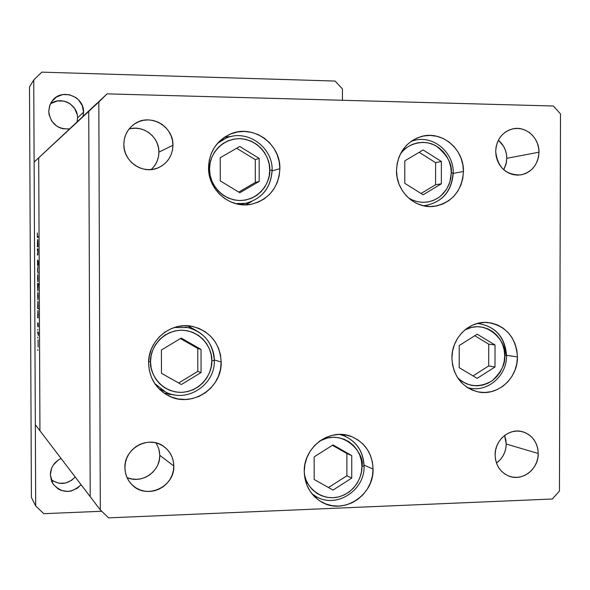 <?xml version="1.0" encoding="UTF-8"?>
<svg xmlns="http://www.w3.org/2000/svg" width="590" height="590" viewBox="0 0 590 590"><rect width="100%" height="100%" fill="white"/><g stroke="black" fill="none" stroke-linecap="round" stroke-linejoin="round"><path stroke-width="0.89" d="M279.867 168.703C278.635 187.502 269.173 199.332 251.495 204.199C230.417 209.044 207.975 190.128 208.536 167.612L209.214 160.421L211.25 153.525L214.568 147.198L219.038 141.696L224.473 137.219L230.675 133.945L237.387 131.99L244.356 131.43L251.311 132.285L257.985 134.513L264.121 138.031L269.497 142.691L273.9 148.311L277.167 154.691L279.181 161.572L279.867 168.703L279.195 175.813L277.197 182.635L273.944 188.903L269.564 194.39L264.202 198.874L258.081 202.193L251.421 204.214L244.474 204.855L237.512 204.088L230.801 201.928L224.591 198.469L219.141 193.837L214.657 188.195L211.309 181.779L209.244 174.824L208.536 167.612C209.199 152.058 216.301 140.951 229.842 134.291C252.291 123.576 280.729 143.392 279.867 168.703L272.13 170.879L279.867 168.703M245.329 204.855L251.701 201.485L245.853 204.642M463.452 171.52C461.985 190.902 452.265 202.503 434.292 206.316C415.109 209.251 396.001 191.285 396.502 170.495L397.159 163.526L399.083 156.844L402.218 150.723L406.422 145.383L411.532 141.047L417.359 137.868L423.664 135.973L430.206 135.427L436.733 136.253L442.987 138.407L448.747 141.806L453.776 146.32L457.892 151.763L460.952 157.943L462.825 164.61L463.452 171.52L462.803 178.409L460.915 185.017L457.84 191.094L453.71 196.404L448.673 200.755L442.913 203.97L436.659 205.932L430.14 206.552L423.605 205.814L417.307 203.727L411.496 200.379L406.392 195.887L402.196 190.43L399.069 184.213L397.151 177.479L396.502 170.495C397.564 153.068 405.876 141.725 421.452 136.474C441.873 130.383 464.124 149.145 463.452 171.52L453.231 173.372L463.452 171.52M425.043 206.094L426.71 205.291M517.43 356.913C517.961 378.382 497.259 396.679 477.612 391.812C461.623 387.121 453.061 375.86 451.918 358.042L452.567 351.153L454.455 344.516L457.523 338.38L461.646 332.989L466.653 328.549L472.354 325.23L478.52 323.165L484.921 322.42L491.308 323.018L497.429 324.943L503.056 328.106L507.983 332.391L512.009 337.628L514.989 343.616L516.818 350.128L517.43 356.913L516.788 363.72L514.937 370.291L511.928 376.376L507.879 381.745L502.946 386.192L497.311 389.548L491.182 391.679L484.803 392.498L478.409 391.974L472.251 390.123L466.565 387.003L461.572 382.748L457.471 377.504L454.425 371.479L452.545 364.908L451.918 358.042C451.49 337.937 469.537 320.333 488.048 322.546C506.161 325.894 515.955 337.355 517.43 356.913L506.552 355.342L517.43 356.913M468.209 388.065L468.947 387.969M373.064 469.05C374.075 495.46 342.974 515.395 321.292 501.817C310.406 495.047 304.728 484.95 304.263 471.528L304.927 464.478L306.903 457.648L310.111 451.313L314.426 445.716L319.677 441.077L325.658 437.574L332.133 435.332L338.852 434.439L345.563 434.926L351.994 436.77L357.909 439.897L363.086 444.174L367.327 449.447L370.476 455.51L372.408 462.125L373.064 469.05L372.408 476.027L370.468 482.782L367.327 489.058L363.086 494.634L357.916 499.28L352.001 502.82L345.578 505.121L338.874 506.095L332.163 505.689L325.687 503.919L319.714 500.851L314.455 496.596L310.141 491.315L306.925 485.216L304.942 478.534L304.263 471.528C303.452 447.043 330.186 427.462 351.5 436.578C365.166 442.655 372.349 453.474 373.064 469.05L364.06 465.126L373.064 469.05M314.61 496.743L317.516 497.37M221.191 362.009C222.231 388.316 191.455 408.273 168.511 395.757C155.885 388.803 149.255 377.969 148.621 363.256L149.307 356.006L151.372 349.015L154.75 342.554L159.285 336.875L164.816 332.2L171.115 328.704L177.944 326.521L185.031 325.732L192.111 326.358L198.904 328.379L205.15 331.713L210.615 336.212L215.099 341.721L218.433 348.019L220.49 354.87L221.191 362.009L220.52 369.17L218.492 376.088L215.188 382.49L210.726 388.146L205.283 392.829L199.059 396.369L192.281 398.619L185.216 399.489L178.136 398.943L171.299 397.004L164.986 393.729L159.433 389.252L154.868 383.736L151.46 377.394L149.351 370.483L148.621 363.256C147.92 340.496 170.975 321.351 192.547 326.447C210.365 331.433 219.915 343.292 221.191 362.009L214.31 359.93L221.191 362.009M164.086 393.117L174.043 394.806L168.681 394.275M503.772 169.765L506.021 164.271L506.795 158.312L538.987 152.198C538.095 164.595 532.033 172.162 520.793 174.898C505.932 175.215 497.562 167.376 495.689 151.372L496.116 146.807L497.363 142.433L499.383 138.421L502.097 134.926L505.401 132.086L509.163 130.007L513.241 128.768L517.467 128.413L521.693 128.959L525.742 130.383L529.466 132.625L532.726 135.597L535.396 139.188L537.372 143.252L538.589 147.648L538.987 152.198L538.567 156.726L537.328 161.07L535.329 165.06L532.645 168.548L529.378 171.395L525.646 173.49L521.59 174.758L517.371 175.142L513.145 174.633L509.074 173.239L505.328 171.019L502.038 168.054L499.332 164.463L497.326 160.377L496.094 155.959L495.689 151.372C496.433 139.683 501.994 132.204 512.378 128.952C525.454 125.427 539.422 137.706 538.987 152.198L506.795 158.312L506.397 162.611L503.772 169.765M126.998 477.517C141.578 484.42 160.406 471.558 159.772 455.288L173.792 465.997C174.839 487.126 146.01 500.099 131.872 484.619C127.359 479.958 125.036 474.308 124.91 467.678L125.368 462.833L126.754 458.142L129.011 453.784L132.057 449.941L135.774 446.748L140.007 444.329L144.602 442.788L149.373 442.168L154.145 442.493L158.725 443.761L162.943 445.907L166.638 448.85L169.669 452.486L171.919 456.66L173.312 461.225L173.792 465.997L173.342 470.805L171.97 475.466L169.743 479.795L166.734 483.63L163.054 486.824L158.85 489.257L154.285 490.828L149.521 491.485L144.749 491.197L140.155 489.966L135.907 487.849L132.175 484.914L129.099 481.278L126.813 477.081L125.397 472.494L124.91 467.678C124.04 448.157 148.953 434.793 163.895 446.556C170.267 451.38 173.571 457.862 173.792 465.997L159.772 455.288L159.344 459.831L158.046 464.227M496.463 463.017C502.71 458.371 505.969 452.043 506.22 444.034L538.242 453.489C538.677 468.829 522.792 481.477 509.406 476.292C500.386 472.568 495.622 465.458 495.121 454.964L495.541 450.413L496.787 446.011L498.801 441.925L501.507 438.318L504.797 435.332L508.543 433.067L512.599 431.622L516.811 431.047L521.014 431.371L525.048 432.566L528.758 434.587L532.003 437.36L534.665 440.774L536.635 444.705L537.844 448.997L538.242 453.489L537.822 458.002L536.59 462.376L534.599 466.439L531.929 470.038L528.67 473.033L524.952 475.304L520.911 476.779L516.715 477.384L512.504 477.096L508.455 475.931L504.716 473.932L501.441 471.167L498.749 467.752L496.758 463.806L495.526 459.492L495.121 454.964C494.73 440.17 509.472 427.743 522.548 431.71C532.409 435.066 537.638 442.323 538.242 453.489L506.22 444.034L505.822 448.319L504.649 452.464L502.754 456.313L500.209 459.721L496.463 463.017M151.143 169.573C156.203 164.92 158.791 159.108 158.909 152.132L172.944 145.258C172.509 155.767 167.626 163.268 158.319 167.759C143.06 174.95 123.295 161.638 123.826 144.329L124.291 139.461L125.677 134.808L127.956 130.53L131.017 126.813L134.749 123.797L139.004 121.584L143.613 120.272L148.415 119.903L153.201 120.493L157.803 122.012L162.044 124.402L165.753 127.573L168.799 131.4L171.063 135.737L172.464 140.413L172.944 145.258L172.487 150.089L171.115 154.713L168.873 158.961L165.849 162.663L162.154 165.694L157.936 167.921L153.341 169.264L148.562 169.669L143.768 169.124L139.144 167.634L134.881 165.266L131.128 162.11L128.045 158.275L125.744 153.924L124.32 149.211L123.826 144.329C124.047 135.7 127.595 128.915 134.476 123.974C149.742 112.749 173.689 126.142 172.944 145.258L158.909 152.132L158.474 156.697L157.176 161.063L155.052 165.082L152.191 168.585M96.568 103.678L88.736 111.385L90.211 496.677L100.315 509.937L108.612 517.865L552.351 499.007L559.453 491.05L560.5 113.936L553.398 106.008L107.1 93.869L98.818 102.018L100.315 509.937L39.943 430.737L90.211 496.677L88.736 111.385L90.211 496.677L88.736 111.385L98.818 102.018L38.704 157.84L39.943 430.737L38.704 157.84L39.943 430.737L38.704 157.84L107.1 93.869L34.117 162.095L35.326 424.682L39.943 430.737L35.326 424.682L34.117 162.095L96.568 103.678M498.344 140.25L503.366 145.981L505.254 149.838L506.412 153.997L506.795 158.312C506.633 150.9 503.816 144.882 498.344 140.25M131.135 128.561L135.671 128.207L140.206 128.753L144.565 130.184L148.577 132.44L152.095 135.427L154.978 139.041L157.124 143.134L158.452 147.552L158.909 152.132C159.329 137.079 143.282 124.586 129.033 129.04M504.598 435.479L505.837 439.771L506.22 444.034L504.598 435.479M159.315 450.767L159.772 455.288L158.835 448.82L156.144 442.928M155.937 468.32L153.083 471.941L149.602 474.95L145.619 477.244L141.298 478.726L136.784 479.338L132.263 479.05L127.912 477.885M108.612 517.865L100.315 509.937L98.818 102.018L107.1 93.869L553.398 106.008L560.5 113.936L559.453 491.05L552.351 499.007L108.612 517.865M188.719 326.277L196.3 330.584L187.45 325.783M165.289 334.766L166.085 334.442M345.902 436.622L343.41 434.624M307.729 483.527L306.306 482.214M478.645 323.608L477.974 323.291M414.741 140.287L412.897 140.155M225.852 136.976L231.56 136.43L224.377 137.278M37.354 249.784L37.354 248.921L37.952 248.818L37.974 251.974L37.841 254.814L37.384 255.087L37.9 251.819L37.354 249.784L37.9 252.232L37.384 255.087L37.974 252.373L37.952 248.818L37.354 248.921L37.952 248.921L37.354 248.921L37.354 249.784M37.627 265.677L37.561 260.006L37.59 264.755L38.003 260.662L38.254 262.498L38.129 265.537L38.062 261.451L37.627 265.677L38.062 261.451L38.129 265.537L38.254 262.948L38.055 260.581L37.627 264.814L37.561 260.006L37.627 265.677M37.45 269.999L38.033 266.658L37.613 269.94L38.062 273.222L37.45 269.999L38.062 273.222L37.613 269.94L38.033 266.658L37.45 269.999M37.767 274.571L37.797 281.858L37.767 274.571M37.849 292.478L37.878 299.757L37.849 292.478M38.151 316.985L38.262 317.892L37.664 317.656L37.93 310.37L38.247 315.399L37.93 310.37L37.664 317.656L38.262 317.892L38.151 316.985M37.804 349.568L37.871 350.416L37.804 349.568M38.062 339.847L38.121 347.127L38.062 339.847M37.745 337.148L37.819 337.989L37.745 337.148M37.738 332.79L37.73 331.927L38.328 332.236L38.335 335.57L37.738 332.79L38.335 335.57L38.328 332.236L37.73 331.927L37.738 332.79L38.328 332.782L37.738 332.79M37.708 329.404L37.782 330.238L37.708 329.404M38.144 323.268L38.232 326.882L38.18 324.212L37.893 326.831L37.686 324.906L37.76 322.73L37.849 325.96L38.144 323.268L37.863 325.975L37.686 324.699L37.871 326.838L38.151 324.131L38.232 326.882L38.144 323.268M38.099 307.84L38.468 308.813L37.627 308.548L37.893 301.239L38.188 306.63L37.893 301.239L37.627 308.548L38.468 308.813L38.099 307.84M37.627 284.424L37.509 283.554L38.35 283.643L37.841 290.995L37.576 284.977L37.841 290.995L38.35 283.643L37.509 283.554L37.517 284.417L38.35 284.409L37.627 284.424M37.826 245.986L37.937 246.834L37.347 246.952L37.613 239.474L37.915 244.725L37.613 239.474L37.347 246.952L37.937 246.834L37.826 245.986M37.354 235.366L38.121 237.357L37.369 237.246L37.354 232.991L37.531 237.512L38.121 237.357L37.354 235.366M38.114 346.264L38.055 340.71L38.107 346.264M38.328 332.885L37.937 332.893L38.328 332.885M37.76 322.73L37.686 324.699L37.76 322.73M38.262 317.649L37.664 317.656L38.262 317.649M37.974 316.911L37.937 311.232L37.959 316.911M38.461 308.541L37.627 308.548L38.461 308.541M37.871 307.715L38.085 302.102L37.871 307.715M37.627 296.055L38.048 293.341L38.085 298.894L37.649 297.131L37.922 298.857L38.173 296.165L37.849 293.341L37.627 296.069M38.357 284.469L37.812 284.446L38.35 284.446M37.59 287.249L37.812 284.446L38.04 290.125L37.59 287.529L37.967 289.661L37.952 284.933L37.59 287.249M37.546 278.2L37.974 275.434L37.996 280.988L37.554 278.738L37.944 280.375L37.863 275.641L37.546 278.2M37.922 254.224L37.377 254.224L37.922 254.224M37.937 246.089L37.34 246.089L37.937 246.089M37.937 246.067L37.443 246.067L37.937 246.067M37.391 243.22L37.819 240.337L37.937 246.03L37.413 244.312L37.59 245.986L37.804 245.167L37.694 240.484L37.391 243.235M51.005 479.508C59.597 485.452 67.658 484.604 75.188 476.971L71.597 480.341L65.601 483.04L59.081 483.276L53.034 481.012M81.081 484.707C71.102 493.896 61.721 493.587 52.923 483.771L50.334 474.854L51.684 481.418L53.307 484.346L58.122 488.933L61.131 490.415L67.769 491.477L71.147 491.02L77.364 488.21L81.081 484.707M77.548 117.889L77.091 121.806L77.548 117.889L83.559 112.159L83.094 116.223L83.559 112.159L82.217 105.477L78.433 99.747L75.8 97.512L69.524 94.747L62.724 94.562L56.448 97.003L51.647 101.694L50.039 104.666L48.734 111.318L49.088 114.733L51.728 121.09L56.574 126.009L59.597 127.683L62.872 128.745L69.45 128.922C57.304 129.321 50.401 123.45 48.734 111.318L49.663 105.654L52.399 100.661C61.611 87.873 84.274 96.332 83.559 112.159L77.548 117.889C78.079 104.489 60.519 95.514 50.298 104.083M31.41 497.451L29.5 86.929L33.741 79.975L41.824 72.135L335.091 81.059L342.429 88.965L342.436 100.271L342.429 88.965L335.091 81.059L41.824 72.135L33.741 79.975L35.702 506.014L33.741 79.975L29.5 86.929L31.41 497.451L35.702 506.014L43.8 513.669L35.702 506.014L31.41 497.451M77.209 114.615L74.694 108.523L70.055 103.781L67.157 102.159L64.008 101.126L57.451 100.956L51.396 103.309M101.716 511.272L43.8 513.669L101.716 511.272M61.095 458.489L58.004 460.222L53.225 465.149L51.625 468.187L50.334 474.854C50.666 467.324 54.258 461.874 61.095 458.489M272.034 170.333C270.906 187.709 262.174 198.69 245.838 203.277C262.24 198.66 271.002 187.664 272.13 170.289L269.741 170.06C270.773 179.397 261.864 199.87 239.842 200.556C217.762 199.464 208.484 178.578 209.531 169.153L210.099 163.091L211.817 157.279L214.613 151.947L218.381 147.308L222.961 143.525L228.19 140.759L233.854 139.107L239.732 138.635L245.602 139.343L251.244 141.216L256.429 144.181L260.964 148.105L264.689 152.847L267.454 158.231L269.158 164.042L269.741 170.06L269.173 176.063L267.484 181.816L264.733 187.111L261.031 191.735L256.502 195.526L251.333 198.321L245.706 200.025L239.842 200.556L233.965 199.907L228.301 198.085L223.064 195.165L218.47 191.256L214.686 186.499L211.869 181.093L210.129 175.23L209.531 169.153L208.572 169.146L209.531 169.153C208.44 159.698 217.636 139.063 239.732 138.635C261.783 139.992 270.751 160.76 269.741 170.06L272.137 170.281C272.949 146.881 246.627 128.472 225.697 138.303L217.378 143.488L225.697 138.303L220.041 140.722L222.806 139.712M245.838 203.277L236.096 203.749L245.838 203.277L239.835 204.501L242.682 203.756M238.788 203.351L236.096 203.749M220.232 157.714L220.277 180.909L239.828 192.724L259.209 181.425L259.172 158.378L239.746 146.482L220.232 157.714L239.746 146.482L259.172 158.378L255.286 159.647L236.656 148.26L255.286 159.647L259.172 158.378L259.209 181.425L255.323 182.435L255.286 159.647L255.323 182.435L259.209 181.425L239.828 192.724L220.277 180.909L220.232 157.714M238.766 192.082L255.323 182.435L238.766 192.082M425.987 205.386C442.802 201.743 451.888 190.946 453.231 172.988L451.276 172.796L450.745 166.963L449.16 161.328L446.571 156.114L443.09 151.519L438.827 147.714L433.967 144.852L428.672 143.038L423.163 142.352L417.639 142.817L412.314 144.417L407.395 147.109L403.081 150.767L400.263 154.189C406.554 143.953 424.048 138.436 436.29 146.062C447.345 155.111 452.338 164.027 451.276 172.796L453.017 173.054C451.667 191.013 442.655 201.795 425.987 205.386L423.273 205.733M453.231 172.951C453.858 152.272 433.178 134.852 414.025 140.464L411.37 141.157M451.276 172.796L450.731 178.615L449.13 184.191L446.534 189.324L443.038 193.808L438.776 197.48L433.908 200.194L428.62 201.846L423.111 202.37L417.587 201.736L412.277 199.973L408.332 197.805L412.727 200.172L417.595 201.736L422.72 202.363L427.861 201.987L432.758 200.659L437.205 198.506L441.047 195.71L446.719 189.021L449.882 182.044L451.276 172.796M404.799 160.856L404.784 183.335L423.119 194.774L441.357 183.815L441.379 161.476L423.155 149.956L404.799 160.856L423.155 149.956L441.379 161.476L435.597 162.678L419.18 152.316L435.597 162.678L441.379 161.476L441.357 183.815L435.575 184.766L435.597 162.678L435.575 184.766L441.357 183.815L423.119 194.774L404.784 183.335L404.799 160.856M421.053 193.483L435.575 184.766L421.053 193.483M464.809 329.98C488.579 317.324 508.167 344.84 504.716 355.822L506.552 355.659L504.716 355.822L504.177 361.574L502.606 367.128L500.062 372.261L496.632 376.796L492.458 380.55L487.694 383.375L482.517 385.167L477.118 385.853L471.72 385.403L466.52 383.832L461.712 381.199L457.611 377.711C467.9 387.077 479.39 388.109 492.082 380.816C501.367 372.025 505.578 363.691 504.716 355.822L504.199 350.091L502.65 344.59L500.121 339.538L496.714 335.113L492.554 331.499L487.79 328.829L482.613 327.214L477.214 326.705L471.808 327.339L464.817 329.98M479.028 323.644L477.067 323.526L479.028 323.644C495.836 326.801 504.929 337.451 506.294 355.593L506.552 355.659C505.195 337.524 496.02 326.853 479.028 323.644L477.258 323.475M506.552 355.689C507.053 375.528 487.79 392.534 469.316 388.043L467.575 387.674M459.226 345.519L459.197 367.673L477.133 378.367L494.995 366.995L495.032 344.98L477.207 334.198L459.226 345.519L477.207 334.198L495.032 344.98L488.734 344.162L474.773 335.732L488.734 344.162L495.032 344.98L494.995 366.995L488.697 365.94L488.734 344.162L488.697 365.94L494.995 366.995L477.133 378.367L459.197 367.673L459.226 345.519M473.018 375.911L488.697 365.94L473.018 375.911M319.942 440.885C344.855 427.411 365.535 455.178 361.921 466.483L364.074 466.063L361.921 466.483L361.368 472.369L359.73 478.07L357.075 483.372L353.491 488.07L349.118 491.994L344.118 494.973L338.69 496.913L333.026 497.724L327.362 497.37L321.897 495.873L316.852 493.277L312.42 489.678L308.776 485.231L306.062 480.083L304.374 474.36C305.259 484.906 319.242 501.131 338.122 497.046C356.404 492.163 362.444 474.884 361.921 466.483L361.368 460.635L359.73 455.045L357.068 449.927L353.484 445.479L349.103 441.866L344.103 439.233L338.667 437.677L333.003 437.271L327.332 438.023L319.942 440.885M343.977 435.803L339.405 434.432L343.977 435.803C356.618 441.475 363.27 451.52 363.927 465.945L364.074 466.063C363.411 451.616 356.714 441.526 343.977 435.803L340.459 434.432M364.074 466.115C365.004 490.541 336.175 508.993 315.879 496.426L311.896 493.734L315.879 496.426L312.575 494.553M314.16 456.852L314.175 479.5L333.026 490.069L351.743 478.092L351.743 455.591L333.011 444.926L314.16 456.852L333.011 444.926L351.743 455.591L346.891 453.518L332.435 445.295L346.891 453.518L351.743 455.591L351.743 478.092L346.898 475.769L346.891 453.518L346.898 475.769L351.743 478.092L333.026 490.069L314.175 479.5L314.16 456.852M328.497 487.532L346.898 475.769L328.497 487.532M214.318 360.571C213.152 343.284 204.332 332.273 187.856 327.546L174.205 327.531L187.856 327.546C204.28 332.259 213.079 343.255 214.251 360.534L211.773 360.792C212.835 370.144 203.793 390.993 181.388 392.402C158.931 392.018 149.477 371.339 150.538 361.832L151.114 355.726L152.854 349.833L155.694 344.39L159.521 339.604L164.182 335.658L169.492 332.708L175.252 330.865L181.233 330.194L187.207 330.725L192.937 332.421L198.218 335.223L202.835 339.021L206.625 343.668L209.443 348.985L211.176 354.767L211.773 360.792L211.205 366.84L209.494 372.681L206.699 378.087L202.931 382.851L198.336 386.804L193.07 389.776L187.355 391.672L181.388 392.402L175.414 391.937L169.647 390.292L164.322 387.527L159.647 383.743L155.797 379.09L152.921 373.75L151.151 367.924L150.538 361.832L148.643 361.825L150.538 361.832C149.418 352.37 158.754 331.344 181.233 330.194C203.661 330.85 212.798 351.419 211.773 360.792L214.251 360.534C214.812 351.345 208.44 332.443 187.856 327.546L185.231 327.103M214.318 360.586C215.276 384.901 186.868 403.427 165.502 391.974L154.735 383.544L165.502 391.974L158.791 388.603L163.157 390.705M161.409 349.995L161.476 373.3L181.373 384.533L201.072 372.548L201.02 349.398L181.255 338.077L161.409 349.995L181.255 338.077L201.02 349.398L197.768 348.491L180.437 338.572L197.768 348.491L201.02 349.398L201.072 372.548L197.82 371.376L197.768 348.491L197.82 371.376L201.072 372.548L181.373 384.533L161.476 373.3L161.409 349.995M178.674 383.006L197.82 371.376L178.674 383.006M37.539 236.642L38.114 236.642"/></g></svg>
